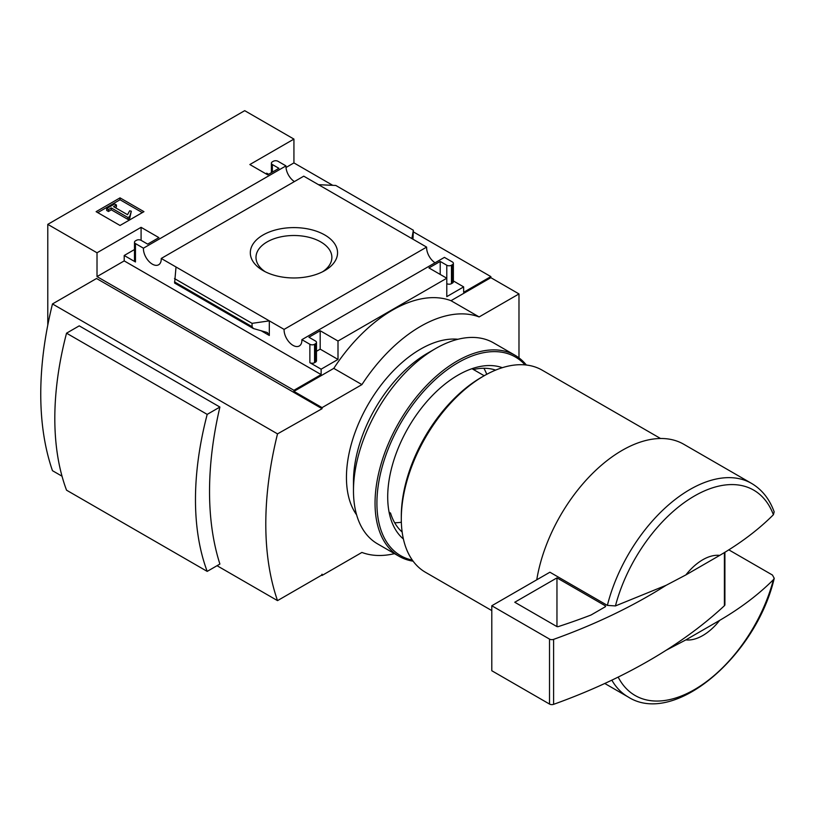 <?xml version="1.0" encoding="UTF-8"?>
<svg xmlns="http://www.w3.org/2000/svg" width="815" height="815" viewBox="0 0 815 815"><rect width="100%" height="100%" fill="white"/><g stroke="black" fill="none" stroke-linecap="round" stroke-linejoin="round"><path stroke-width="1.22" d="M402.152 532.001A94.071 54.31 -60 0 1 390.528 513.073L389.101 512.248M484.181 375.735L471.987 368.696M413.358 231.868L490.854 276.601L490.854 277.681L451.001 300.694A130.033 75.072 -60 0 0 333.783 368.37L293.93 391.373L293.93 390.293L97.016 276.601L97.016 252.782L141.087 227.334L158.905 237.623L147.647 244.123L141.087 240.333A3.311 1.915 0 0 0 136.4 240.333L135.463 240.873A3.311 1.915 0 0 0 134.485 242.228A3.311 1.915 0 0 0 135.463 243.583L143.44 248.188L285.973 165.893L277.986 161.288A3.311 1.915 0 0 0 273.3 161.288L272.363 161.828A3.311 1.915 0 0 0 271.395 163.183A3.311 1.915 0 0 0 272.363 164.538L278.924 168.328L267.677 174.828L249.859 164.538L293.93 139.09L293.93 162.908L332.744 185.321M490.854 277.681L518.982 293.93L479.128 316.933A130.033 75.072 120 0 0 361.911 384.609L322.068 407.622L322.068 408.702L277.518 433.875A322.791 186.36 120 0 0 277.518 600.624L321.456 575.258L322.068 574.198L322.068 575.451L361.911 552.438A130.033 75.072 120 0 0 394.501 553.65M518.982 357.866L518.982 293.93M293.93 139.09L244.704 110.667L47.779 224.359L97.016 252.782M321.599 408.427L96.547 278.496L52.476 303.944L277.518 433.875M52.476 303.944A322.791 186.36 120 0 0 52.476 470.693L62.032 476.204M217.035 565.702L277.518 600.624M66.535 333.182L79.238 325.847L219.897 407.052A322.791 186.36 120 0 0 219.897 564.051L207.193 571.386L66.535 490.182A287.104 165.761 120 0 1 66.535 333.182L207.193 414.387A287.104 165.761 120 0 0 207.193 571.386M685.873 574.921A46.414 26.793 -60 0 1 719.676 555.402L685.873 574.921L666.12 585.302L615.437 605.932L607.369 605.392L549.901 572.212L491.791 605.759L491.791 670.735L549.514 704.058A3.311 1.915 0 0 0 553.609 704.333A530.453 306.257 0 0 0 666.12 650.268L685.873 639.887L719.676 620.368A46.414 26.793 -60 0 1 685.873 639.887M774.138 511.942L773.394 514.734C758.622 529.526 740.723 543.075 719.676 555.402M293.93 391.373L322.068 407.622M47.779 224.359L47.779 325.103M321.528 575.135L322.068 575.451M324.778 234.975A43.623 25.183 180 0 1 324.778 270.59A43.623 25.183 180 0 1 263.092 270.59A43.623 25.183 180 0 1 263.092 234.975A43.623 25.183 180 0 1 324.778 234.975M161.238 258.457L284.099 329.392L426.632 247.108L303.761 176.172L161.238 258.457A12.602 7.274 -120 0 1 158.64 264.773A12.602 7.274 -120 0 1 148.717 261.167A12.602 7.274 -120 0 1 143.44 248.188M293.93 390.293L321.13 374.594L321.13 369.175L338.001 359.435L338.001 341.027L446.783 278.231L446.783 296.629L463.654 286.89L463.654 292.3L490.854 276.601M284.099 329.392A12.602 7.274 -120 0 0 289.366 342.371A12.602 7.274 -120 0 0 299.288 345.978A12.602 7.274 -120 0 0 301.886 339.661L309.873 344.276L309.873 362.685A3.311 1.915 0 0 0 314.559 362.685L315.497 362.145A3.311 1.915 0 0 0 316.475 360.79L316.475 342.382A3.311 1.915 0 0 0 315.497 341.027L308.936 337.237L320.183 330.737L338.001 341.027M309.873 362.685L321.13 369.175M338.001 359.435L320.183 349.146L316.475 351.296M269.317 335.474L269.317 320.865L252.069 323.351L252.069 326.672L253.333 328.516L267.3 332.52L269.317 335.474L260.902 330.615M253.333 328.516L174.614 283.07L176.02 266.994M134.485 249.553L124.206 255.492L135.463 261.982A3.311 1.915 0 0 1 134.485 260.637L134.485 242.228M463.654 286.89L453.374 280.951M446.783 265.232L446.783 278.231L428.965 267.941L440.212 261.442L446.783 265.232A3.311 1.915 0 0 0 451.469 265.232L452.406 264.692L452.406 283.1A3.311 1.915 0 0 0 453.374 281.745L453.374 263.337A3.311 1.915 0 0 0 452.406 261.982L444.42 257.377L301.886 339.661M452.406 283.1L451.469 283.64A3.311 1.915 0 0 1 446.783 283.64M412.961 239.213L413.358 230.238L411.85 238.571M268.614 174.278L266.739 173.198L265.802 173.738M318.543 184.699L335.79 185.453L413.358 230.238M452.406 264.692A3.311 1.915 0 0 0 453.374 263.337M309.873 344.276A3.311 1.915 0 0 0 314.559 344.276L315.497 343.736A3.311 1.915 0 0 0 316.475 342.382M120.029 225.47L143.949 211.666L120.029 197.862L96.119 211.666L120.029 225.47M294.398 181.572A12.602 7.274 60 0 1 285.973 165.893M435.057 262.787A12.602 7.274 60 0 1 426.632 247.108M451.001 300.694L479.128 316.933M333.783 368.37L361.911 384.609M719.676 620.368C740.499 608.204 758.408 594.655 773.394 579.699L774.209 578.273L772.457 575.044L728.742 549.809M536.759 579.801A123.33 71.2 -60 0 1 597.212 468.971A123.33 71.2 -60 0 1 683.795 444.277L751.583 483.417A123.33 71.2 -60 0 0 607.369 605.392M491.791 610.588L425.471 572.293A116.698 67.38 -60 0 1 401.296 518.87A116.698 67.38 -60 0 1 483.815 375.949A116.698 67.38 -60 0 1 542.169 370.163L660.537 438.501M401.296 518.87L401.296 516.17A113.387 65.465 -60 0 1 481.471 377.304L483.815 375.949M265.232 271.752A37.948 21.903 180 0 1 255.992 257.418A37.948 21.903 180 0 1 279.413 237.175A37.948 21.903 180 0 1 320.764 241.923A37.948 21.903 180 0 1 331.878 257.418A37.948 21.903 180 0 1 322.628 271.752M142.299 212.613L120.029 199.757L120.029 197.862M120.029 199.757L97.759 212.613M129.687 216.535L131.317 211.207L129.656 210.79L127.537 214.691L113.56 206.633L116.423 204.983L114.64 203.954L106.673 208.548L108.456 209.577L111.309 207.927L127.955 217.534L129.687 216.535L129.687 218.43L131.317 211.207M106.673 208.548L106.673 210.443L108.456 211.472L111.309 209.822L127.955 219.429L127.955 217.534M127.955 219.429L129.687 218.43M111.309 209.822L111.309 207.927M108.456 211.472L108.456 209.577M115.2 207.581L116.423 206.878L116.423 204.983M321.13 374.594L124.206 260.902L124.206 255.492M320.183 330.737L320.183 349.146M141.087 227.334L141.087 240.333M97.016 276.601L124.206 260.902M440.212 261.442L440.212 274.441M286.004 167.493L293.93 162.908M252.069 323.351L174.502 278.577M724.403 552.519L724.403 605.728A3.311 1.915 0 0 0 724.902 604.72L724.902 552.213M724.403 605.728A530.453 306.257 180 0 1 666.12 650.268M491.791 605.759L549.514 639.092A3.311 1.915 0 0 0 553.609 639.368A530.453 306.257 0 0 0 666.12 585.302M556.961 577.886L514.764 602.244L556.716 626.47A1.324 0.764 0 0 0 558.306 626.592A515.864 297.832 0 0 0 591.048 614.999L605.209 606.818A1.324 0.764 0 0 0 605.596 606.279A1.324 0.764 0 0 0 605.209 605.739L556.961 577.886L556.961 626.582M219.897 407.052L207.193 414.387M403.405 539.021A99.461 57.427 -60 0 1 387.706 496.946A99.461 57.427 -60 0 1 458.03 375.134A99.461 57.427 -60 0 1 502.325 367.687M412.339 560.109A114.711 66.229 -60 0 1 376.917 503.171A114.711 66.229 -60 0 1 434.12 380.646A114.711 66.229 -60 0 1 525.043 364.886M413.113 561.178A116.036 66.993 -60 0 1 399.075 556.288A116.036 66.993 -60 0 1 375.043 503.171A116.036 66.993 -60 0 1 425.695 386.402A116.036 66.993 -60 0 1 515.111 355.309A116.036 66.993 -60 0 1 526.358 365.028M399.075 556.288L377.508 543.839A116.036 66.993 -60 0 1 353.476 490.722A116.036 66.993 -60 0 1 435.526 348.606A116.036 66.993 -60 0 1 493.544 342.86L515.111 355.309M473.413 369.521A94.071 54.31 -60 0 1 495.612 370.112M483.876 368.268A94.071 54.31 -60 0 1 486.759 374.309M401.357 522.232A94.071 54.31 -60 0 1 394.674 522.761M356.603 514.836A104.768 60.483 -60 0 1 346.446 477.458A104.768 60.483 -60 0 1 383.692 381.736A104.768 60.483 -60 0 1 457.969 339.264M353.476 490.722L353.476 481.512A104.768 60.483 -60 0 1 427.559 353.211L435.526 348.606M615.437 605.932A118.562 68.45 -60 0 1 694.411 496.009A118.562 68.45 -60 0 1 773.394 514.734M773.394 579.699A118.562 68.45 -60 0 1 698.048 687.442A118.562 68.45 -60 0 1 618.167 677.092M774.25 578.273C756.259 655.606 674.514 726.501 628.253 697.029A123.33 71.2 -60 0 1 611.841 680.158M135.463 243.583L135.463 261.982M314.559 344.276L314.559 362.685M315.497 343.736L315.497 362.145M451.469 265.232L451.469 283.64M272.363 164.538L272.363 172.118M252.069 326.672L174.502 281.888M549.514 639.092L549.514 704.058M553.609 639.368L553.609 704.333M605.209 605.739L605.209 606.818M774.189 511.922C769.574 499.116 762.035 489.611 751.583 483.417M628.253 697.029L604.771 683.469M271.395 163.183L271.395 172.678"/></g></svg>
